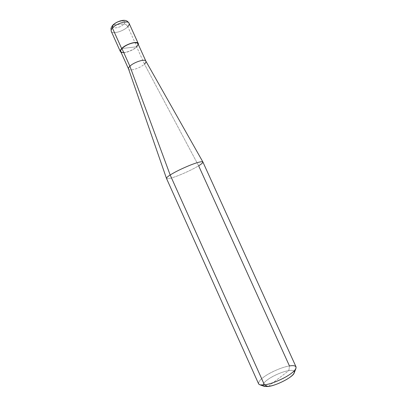 <?xml version="1.0" encoding="UTF-8"?>
<svg xmlns="http://www.w3.org/2000/svg" width="407" height="407" viewBox="0 0 407 407"><rect width="100%" height="100%" fill="white"/><g stroke="black" fill="none" stroke-linecap="round" stroke-linejoin="round"><path stroke-width="0.31" stroke-dasharray="2.04 1.53" d="M138.334 44.495L136.869 46.754L121.922 48.53L136.869 46.754L127.783 26.674C126.847 24.954 125.575 24.069 123.967 24.023L113.711 24.883C109.519 29.446 120.136 28.48 123.967 24.023C120.136 28.48 109.519 29.446 113.711 24.883L123.967 24.023C128.358 19.47 117.618 20.289 113.711 24.883C117.618 20.289 128.358 19.47 123.967 24.023C125.575 24.069 126.847 24.954 127.783 26.674C123.84 31.13 112.332 34.641 111.243 31.308C112.332 34.641 123.84 31.13 127.783 26.674L136.869 46.754C133.389 50.468 123.372 54.08 121.047 52.3C123.372 54.08 133.389 50.468 136.869 46.754L138.334 44.495M112.449 25.539L113.711 24.883M129.07 23.26C129.406 24.272 128.973 25.407 127.783 26.674M294.042 371.047C293.071 370.329 291.346 370.177 288.873 370.574L268.101 386.513L288.873 370.574L289.453 365.934C283.745 366.717 272.609 371.153 266.081 375.458C259.091 380.036 257.107 383.175 260.134 384.874M123.728 52.539C126.959 52.645 134.305 49.415 136.62 46.785L121.922 48.53L136.62 46.785C132.707 50.895 121.607 54.431 120.686 51.496M128.551 68.971L128.566 69.007C129.37 71.693 140.451 68.035 144.454 64.092L136.62 46.785L144.454 64.092C140.4 68.086 129.182 71.744 128.541 68.941M166.483 178.408C167.669 179.141 171.764 178.144 178.775 175.407C186.833 172.146 193.452 168.936 198.631 165.786L144.454 64.092L198.631 165.786C193.473 168.925 186.869 172.125 178.826 175.386C171.83 178.124 167.715 179.136 166.488 178.424M258.598 383.816C258.384 381.252 261.625 378.006 268.315 374.089C276.144 369.775 283.191 367.058 289.453 365.934C292.994 365.333 295.192 365.659 296.047 366.911M264.464 386.467C261.864 385.032 263.477 382.382 269.297 378.525C274.745 374.898 284.101 371.184 288.873 370.574C283.028 371.627 276.714 374.14 269.927 378.123C264.163 381.776 262.133 384.483 263.838 386.238M137.968 43.691C138.253 44.582 137.805 45.615 136.62 46.785M145.859 61.121C146.174 61.94 145.706 62.927 144.454 64.092M202.89 161.991C202.951 162.739 201.531 164.001 198.631 165.786L289.453 365.934L288.873 370.574C293.182 369.917 294.943 370.746 294.154 373.061"/><path stroke-width="0.61" d="M121.662 48.56C126.201 43.6 139.667 40.079 138.334 44.495L138.268 43.554C137.464 40.486 125.605 44.231 121.662 48.56C120.523 49.73 120.096 50.753 120.386 51.628L121.047 52.3C119.877 51.46 120.085 50.214 121.662 48.56L112.418 28.027C111.304 29.253 110.913 30.347 111.243 31.308C110.913 30.347 111.304 29.253 112.418 28.027L121.662 48.56M113.711 24.883L112.627 25.341L112.418 28.027L112.627 25.341C117.425 20.492 124.481 20.085 124.374 20.365C125.453 20.406 127.401 20.604 129.07 23.26C128.134 19.897 116.244 23.489 112.418 28.027C116.244 23.489 128.134 19.897 129.07 23.26L138.268 43.554M127.783 26.674C128.973 25.407 129.406 24.272 129.07 23.26M128.551 68.971L120.686 51.496C120.406 50.651 120.818 49.659 121.922 48.53L129.889 66.219L170.172 174.99L264.464 384.905L268.101 386.513C273.631 385.663 279.914 383.246 286.95 379.263C292.755 375.671 295.121 372.934 294.042 371.047M136.62 46.785C139.031 43.931 138.207 42.577 134.157 42.72C129.365 43.569 125.29 45.503 121.922 48.53C119.729 51.099 120.335 52.437 123.728 52.539M263.838 386.238L268.101 386.513L264.464 386.467L260.134 384.874L264.464 384.905C261.274 385.348 259.315 384.986 258.598 383.816L166.488 178.424C166.382 177.762 167.613 176.618 170.172 174.99C167.638 176.602 166.407 177.742 166.483 178.408L128.541 68.941C128.353 68.172 128.8 67.267 129.889 66.219C128.76 67.303 128.322 68.234 128.566 69.007M295.823 368.757L294.154 373.061C293.05 377.035 276.149 385.75 268.101 386.513L264.464 384.905L170.172 174.99C175.188 171.846 181.939 168.544 190.42 165.079C197.67 162.261 201.821 161.233 202.89 161.991L296.047 366.911C296.413 369.353 293.137 372.619 286.218 376.709C277.91 381.232 270.66 383.964 264.464 384.905C269.607 384.183 275.966 381.944 283.547 378.174C290.201 374.608 294.292 371.469 295.823 368.757C296.734 366.046 294.612 365.099 289.453 365.934L198.631 165.786C201.562 163.985 202.976 162.714 202.884 161.976C201.775 161.243 197.604 162.286 190.364 165.1C181.898 168.564 175.168 171.856 170.172 174.99L129.889 66.219L121.922 48.53C125.738 44.348 137.19 40.731 137.968 43.691L145.874 61.147M144.454 64.092C145.66 62.968 146.144 62.001 145.894 61.187C145.228 58.471 133.796 62.215 129.889 66.219C133.745 62.266 145.034 58.516 145.859 61.121L202.884 161.976M112.449 25.539L110.989 28.22L111.243 31.308L120.386 51.628"/></g></svg>
